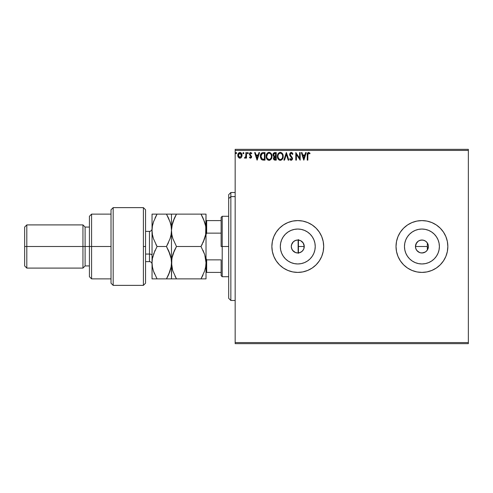 <?xml version="1.0" encoding="UTF-8"?>
<svg xmlns="http://www.w3.org/2000/svg" width="493" height="493" viewBox="0 0 493 493"><rect width="100%" height="100%" fill="white"/><g stroke="black" fill="none" stroke-linecap="round" stroke-linejoin="round"><path stroke-width="0.74" d="M291.443 247.837L292.534 250.296L295.535 252.576M295.344 252.502L296.102 252.755M303.232 243L304.15 245.317L303.824 248.829L304.255 246.5A6.477 6.477 0 0 1 297.778 252.977A6.477 6.477 0 0 1 291.301 246.5L291.406 247.659M299.189 252.823L301.704 251.652L303.226 250M303.195 250.05L303.793 248.91M315.237 246.5A17.458 17.458 0 0 1 297.778 263.958A17.458 17.458 0 0 1 280.32 246.5L280.659 243.092L281.651 239.82L283.265 236.8L285.435 234.157L288.078 231.987L291.098 230.373L294.376 229.381L297.778 229.042L301.186 229.381L304.458 230.373L307.478 231.987L310.122 234.157L312.291 236.8L313.905 239.82L314.898 243.092L315.237 246.5L314.898 249.908L313.905 253.18L312.291 256.2L310.122 258.843L307.478 261.013L304.458 262.627L301.186 263.619L297.778 263.958L294.376 263.619L291.098 262.627L288.078 261.013L285.435 258.843L283.265 256.2L281.651 253.18L280.659 249.908L280.32 246.5A17.458 17.458 0 0 1 297.778 229.042A17.458 17.458 0 0 1 315.237 246.5M439.386 246.5A17.458 17.458 0 0 1 421.928 263.958A17.458 17.458 0 0 1 404.47 246.5L404.808 243.092L405.801 239.82L407.415 236.8L409.584 234.157L412.228 231.987L415.248 230.373L418.526 229.381L421.928 229.042L425.336 229.381L428.608 230.373L431.628 231.987L434.271 234.157L436.441 236.8L438.055 239.82L439.047 243.092L439.386 246.5L439.047 249.908L438.055 253.18L436.441 256.2L434.271 258.843L431.628 261.013L428.608 262.627L425.336 263.619L421.928 263.958L418.526 263.619L415.248 262.627L412.228 261.013L409.584 258.843L407.415 256.2L405.801 253.18L404.808 249.908L404.47 246.5A17.458 17.458 0 0 1 421.928 229.042A17.458 17.458 0 0 1 439.386 246.5M426.993 271.908A25.907 25.907 0 0 0 431.843 270.435L436.323 268.044A25.907 25.907 0 0 0 445.857 256.434L447.342 251.553A25.907 25.907 0 0 0 447.841 246.506A25.907 25.907 0 0 1 421.928 272.407A25.907 25.907 0 0 1 396.021 246.5A25.907 25.907 0 0 0 396.514 251.535M396.52 251.578A25.907 25.907 0 0 0 397.98 256.391M397.999 256.44A25.907 25.907 0 0 0 407.52 268.032L412.012 270.435A25.907 25.907 0 0 0 426.975 271.914L431.843 270.435A25.907 25.907 0 0 0 436.311 268.05M407.551 268.05A25.907 25.907 0 0 0 412.006 270.435M445.875 256.397A25.907 25.907 0 0 0 447.336 251.572M271.871 246.5A25.907 25.907 0 0 0 297.778 272.407A25.907 25.907 0 0 0 323.691 246.5A25.907 25.907 0 0 1 297.778 272.407A25.907 25.907 0 0 1 271.871 246.5L272.37 251.553L273.843 256.415L276.234 260.896L279.457 264.821L283.383 268.044L287.863 270.435L292.725 271.914L297.778 272.407L302.831 271.914L307.694 270.435L312.174 268.044L316.099 264.821L319.322 260.896L321.719 256.415L323.192 251.553L323.691 246.5L323.192 241.447L321.719 236.585L319.322 232.104L316.099 228.179L312.174 224.956L307.694 222.565L302.831 221.086L297.778 220.593L292.725 221.086L287.863 222.565L283.383 224.956L279.457 228.179L276.234 232.104L273.843 236.585L272.37 241.447L271.871 246.5A25.907 25.907 0 0 1 297.778 220.593A25.907 25.907 0 0 1 323.691 246.5A25.907 25.907 0 0 0 297.778 220.593A25.907 25.907 0 0 0 271.871 246.5M425.342 252.003L422.1 252.977L424.128 252.595L425.927 251.596L427.326 250.08A6.477 6.477 0 0 0 428.405 246.506A6.477 6.477 0 0 1 421.928 252.977A6.477 6.477 0 0 1 415.451 246.5L415.778 248.534L416.727 250.364L419.426 252.471M428.281 247.763L428.405 246.5L427.32 250.093L425.527 251.886L423.191 252.854L420.665 252.854L418.329 251.886L416.542 250.099L415.574 247.763L415.556 245.335M299.954 252.601L299.3 252.798M301.075 252.077L300.471 252.391M302.073 251.35L301.537 251.775M302.93 250.426L302.468 250.968M415.87 248.799L415.451 246.5A6.477 6.477 0 0 1 421.928 240.023A6.477 6.477 0 0 1 428.405 246.5L428.281 245.237L428.405 246.5A6.477 6.477 0 0 0 427.326 242.92L426.691 242.106L427.326 242.92L427.326 246.5L415.451 246.5L416.542 242.901L418.329 241.114L420.665 240.146L423.191 240.146L425.527 241.114L427.314 242.901L428.281 245.237M419.093 252.324L417.411 251.14L416.037 249.187M422.008 252.977L420.831 252.884M420.43 252.804L420.061 252.699M415.531 245.471L415.451 246.5L427.326 246.5L427.326 250.08L425.693 251.769M292.059 249.532L291.825 249.057M291.536 248.225L291.443 247.85M292.799 250.641L292.466 250.204M293.754 251.572L293.323 251.196M294.869 252.287L294.524 252.102M297.402 252.964L296.811 252.903M298.123 240.029L298.123 252.971M235.167 343.658L468.35 343.658L235.167 343.658L235.167 150.42L468.35 150.42L468.35 342.58L235.167 342.58L235.167 343.658M468.35 149.342L235.167 149.342L235.167 342.58L468.35 342.58L468.35 343.658L468.35 150.42L235.167 150.42L235.167 149.342L468.35 149.342L468.35 150.42L468.35 149.342M241.478 157.285L242.014 154.833L240.849 152.744L238.976 152.744L237.903 154.352L238.088 156.836L239.444 158.136L241.182 157.649L242.045 155.326C242.057 153.754 241.348 152.812 239.912 152.479C238.476 152.812 237.768 153.761 237.78 155.326L238.347 157.285L239.912 158.198L241.336 157.477M245.921 152.577L246.5 152.577L245.921 152.577L245.736 156.706L244.466 158.006L245.249 158.111L245.921 157.285L245.921 158.099L246.5 158.099L246.5 152.577L246.5 158.099L246.5 152.577L245.921 152.577L245.828 156.33L244.466 158.006L244.91 158.198L245.921 157.285L245.921 158.099L246.5 158.099L245.921 158.099M250.53 158.198L251.375 157.717L251.621 156.528L250.124 154.574L250.031 153.736L250.697 153.157L251.498 153.742L251.831 153.231L250.635 152.479L249.852 152.83L249.421 153.798L249.6 154.931L251.042 156.645L250.617 157.501L249.748 156.94L249.409 157.409L250.185 158.124L251.633 156.749L249.988 154.05L250.697 153.157L251.498 153.742L251.831 153.231L250.635 152.479L249.409 154.075L251.054 156.774L250.493 157.52L249.748 156.94L249.409 157.409L250.53 158.198M263.083 152.583L261.66 152.978L260.828 154.001L260.52 157.717L262.06 159.861L265.006 160.133L265.006 152.577L263.25 152.577C261.235 152.855 260.267 154.081 260.353 156.263L262.06 159.861L265.006 160.133L265.006 152.577L265.006 160.133L263.86 160.133M274.73 152.577L276.246 152.577L274.342 152.62L273.19 153.588L273.017 155.326L274.145 156.657L273.467 158.678L274.281 159.972L276.246 160.133L276.246 152.577L276.246 160.133L276.246 152.577L274.73 152.577L272.949 154.722L274.145 156.657L273.436 158.265C273.442 159.455 274.022 160.077 275.174 160.133L276.246 160.133L275.174 160.133M284.529 160.133L283.9 160.133L286.322 152.577L283.9 160.133L284.529 160.133L286.365 154.401L288.208 160.133L288.836 160.133L286.415 152.577L288.836 160.133L286.415 152.577L283.9 160.133L284.529 160.133L286.365 154.401L288.208 160.133L288.836 160.133L288.208 160.133M299.59 152.577L299.59 158.198L295.812 152.577L295.812 160.133L296.398 160.133L296.398 154.5L300.175 160.133L300.175 152.577L299.59 152.577L300.175 152.577L299.59 152.577L299.59 158.198L295.812 152.577L295.812 160.133L296.398 160.133L296.398 154.5L300.175 160.133L300.175 152.577L300.052 160.133M307.854 154.235L307.829 155.11L308.131 153.415L308.834 153.187L309.758 153.841L310.054 153.255L308.63 152.386L307.398 153.36L307.244 160.133L307.829 160.133L307.829 155.11L308.636 153.157L309.758 153.841L310.054 153.255L308.63 152.386C307.472 152.775 307.016 153.662 307.244 155.03L307.244 160.133L307.829 160.133L307.891 153.939M447.342 251.553L447.841 246.5L447.342 241.447L445.863 236.585L443.472 232.104L440.249 228.179L436.323 224.956L431.843 222.565L426.981 221.086L421.928 220.593L416.875 221.086L412.012 222.565L407.532 224.956L403.607 228.179L400.384 232.104L397.993 236.585L396.52 241.447L396.021 246.5L396.52 251.553L397.993 256.415L400.384 260.896L403.607 264.821L407.532 268.044M412.012 270.435L416.875 271.914L421.928 272.407L426.981 271.914M436.323 268.044L440.249 264.821L443.472 260.896L445.863 256.415M305.642 152.577L306.276 152.577L303.854 160.133L306.276 152.577L305.642 152.577L304.865 154.999L302.745 154.999L301.969 152.577L301.334 152.577L303.756 160.133L306.276 152.577L305.642 152.577L304.865 154.999L302.745 154.999L301.969 152.577L301.334 152.577L303.756 160.133L301.334 152.577L301.969 152.577M291.209 152.386L290.02 153.076L289.613 154.432L289.989 155.776L291.918 158.333L291.345 159.535L290.161 158.586L289.711 159.048L291.172 160.33L292.195 159.738L292.503 158.265L290.383 155.184L290.26 153.982L291.252 153.157L292.435 154.42L292.91 154.038L292.078 152.713L291.209 152.386L289.613 154.432L291.936 158.598L291.178 159.553L290.161 158.586L289.711 159.048L291.172 160.33L292.522 158.567L290.192 154.438L291.252 153.157L292.435 154.42L292.91 154.038L291.209 152.386M283.216 156.324L282.834 154.34L282.101 153.206L280.973 152.479L279.63 152.479L277.781 154.364L277.565 157.717L279.05 159.954L281.016 160.225L282.544 158.925L283.216 156.324C283.247 154.173 282.273 152.861 280.301 152.386C278.335 152.873 277.368 154.198 277.405 156.361C277.368 158.543 278.348 159.861 280.351 160.33C282.304 159.812 283.259 158.481 283.216 156.324M271.982 156.324L270.86 153.206L269.733 152.479L268.395 152.479L266.54 154.364L266.325 157.717L267.81 159.954L269.782 160.225L271.304 158.925L271.982 156.324C272.007 154.173 271.033 152.861 269.067 152.386C267.095 152.873 266.128 154.198 266.165 156.361C266.128 158.543 267.107 159.861 269.11 160.33C271.064 159.812 272.025 158.481 271.982 156.324L271.97 156.663M258.948 152.577L259.577 152.577L257.155 160.133L259.577 152.577L258.948 152.577L258.172 154.999L256.046 154.999L255.269 152.577L254.641 152.577L257.063 160.133L259.577 152.577L258.948 152.577L258.172 154.999L256.046 154.999L255.269 152.577L254.641 152.577L257.063 160.133L254.641 152.577L255.269 152.577M248.343 153.113L247.646 152.54L247.492 153.526L248.312 153.329L247.856 153.742L248.343 153.113L247.856 153.742L247.369 153.113L247.856 153.742L247.369 153.113L247.856 152.479L247.369 153.113L247.856 152.479L248.343 153.113L247.856 152.479M243.4 152.479L243.887 153.113L243.4 152.479L242.913 153.113L243.191 153.68L243.764 153.526L243.887 153.113L243.4 153.742L243.887 153.113L243.4 153.742L242.913 153.113L243.4 153.742L242.913 153.113L243.4 152.479L242.913 153.113L243.4 152.479L243.887 153.113L243.456 153.736M236.615 153.113L236.135 152.479L235.654 153.003L236.135 153.742L236.615 153.113L236.135 153.742L236.615 153.113L236.135 153.742L235.648 153.113L236.135 153.742L235.648 153.113L236.135 152.479L235.648 153.113L236.135 152.479L236.615 153.113M296.811 240.097L297.402 240.036M295.535 240.424L296.102 240.245M294.358 240.997L294.869 240.713M293.323 241.804L293.754 241.428M292.466 242.796L292.799 242.359M291.825 243.943L292.053 243.468M297.661 240.023L295.751 240.35L293.434 241.699L291.536 244.781M425.693 241.231L424.288 240.467M420.831 240.116L423.13 240.134L425.342 240.997M419.685 240.424L420.43 240.196M416.03 243.819L418.274 241.151M419.426 240.529L419.093 240.676M416.622 242.784L415.87 244.201M302.468 242.032L302.93 242.574M301.537 241.225L302.08 241.656M300.712 240.726L301.081 240.923M299.306 240.208L299.954 240.399M300.471 240.609L299.189 240.177M418.206 241.2L416.733 242.636M424.128 240.405L422.107 240.023L419.475 240.504M316.099 228.179L312.174 224.956M307.694 222.565L306.856 222.232M292.725 221.086L287.863 222.565L283.383 224.956M279.457 264.821L283.383 268.044M287.863 270.435L288.873 270.83M302.831 271.914L307.694 270.435L312.174 268.044M396.514 241.465A25.907 25.907 0 0 0 396.021 246.488A25.907 25.907 0 0 1 421.928 220.593A25.907 25.907 0 0 1 447.841 246.5A25.907 25.907 0 0 0 447.342 241.459M447.336 241.428A25.907 25.907 0 0 0 445.875 236.603M445.857 236.566A25.907 25.907 0 0 0 436.336 224.962M436.311 224.95A25.907 25.907 0 0 0 426.993 221.092M426.975 221.086A25.907 25.907 0 0 0 412.025 222.559M412.006 222.565A25.907 25.907 0 0 0 407.551 224.95M407.52 224.968A25.907 25.907 0 0 0 397.999 236.56M397.98 236.609A25.907 25.907 0 0 0 396.52 241.422M447.841 246.5L447.712 243.961M400.384 232.104L399.552 233.442M439.047 243.092L438.055 239.82M418.526 229.381L415.248 230.373M404.808 249.908L405.801 253.18M425.336 263.619L428.608 262.627M314.898 243.092L313.905 239.82M294.376 229.381L291.098 230.373M280.659 249.908L281.651 253.18M301.186 263.619L304.458 262.627M291.406 245.341L291.301 246.5L291.794 244.023L293.199 241.921L295.301 240.516L297.778 240.023L300.255 240.516L302.357 241.921L303.762 244.023L304.255 246.5L303.762 248.977L302.357 251.079L300.255 252.484L297.778 252.977L295.301 252.484L293.199 251.079L291.794 248.977L291.301 246.5A6.477 6.477 0 0 1 297.778 240.023A6.477 6.477 0 0 1 304.255 246.5L303.195 242.95M295.751 240.35L295.344 240.498M298.425 240.054L297.889 240.023M303.3 243.111L300.705 240.72M307.829 160.133L307.244 160.133M307.25 154.673L307.262 154.315M307.262 154.266L307.324 153.662M310.054 153.255L309.758 153.841L308.735 153.169M309.216 153.391L308.636 153.157L309.216 153.391M307.977 153.662L307.854 154.229M303.811 158.315L302.992 155.776L304.619 155.776L303.811 158.315L302.992 155.776L304.619 155.776L303.811 158.315M296.398 160.133L295.812 160.133L295.948 152.577M292.429 153.107L292.78 153.736M292.91 154.038L292.435 154.42L292.004 153.619M291.474 153.194L291.055 153.181M290.198 154.327L290.519 155.406M290.192 154.438L290.383 155.184M290.679 155.628L291.751 156.805M292.515 158.721L292.349 157.686M292.503 158.869L292.195 159.738M290.913 160.299L290.402 160.028M290.211 159.831L289.964 159.492M289.711 159.048L290.161 158.586L290.395 158.986M291.899 158.925L291.412 157.427M291.585 157.618L290.895 156.897M289.829 155.455L289.711 155.129M290.026 153.064L291.018 152.399M291.733 157.84L291.918 158.333M290.346 158.906L290.161 158.586M290.71 153.335L291.252 153.157M283.21 156.669L283.179 156.996M282.729 158.586L282.957 158.013M282.883 158.228L282.544 158.925M279.667 160.237L279.284 160.089M278.107 158.974L278.656 159.64M278.607 159.596L278.114 158.98M277.547 157.643L277.442 157.051M277.442 155.677L277.565 155.012M278.101 153.761L278.828 152.916M279.63 152.485L279.956 152.411M280.301 152.386L280.967 152.479M281.657 152.812L282.101 153.206M282.113 153.212L282.514 153.736M282.6 153.871L282.834 154.327M282.902 154.5L283.056 154.975M283.167 155.529L283.21 155.985M278.508 153.224L278.095 153.761M280.184 153.163L280.326 153.157C281.891 153.551 282.668 154.605 282.637 156.324L282.606 155.794L282.637 156.324C282.674 158.062 281.904 159.134 280.326 159.553C278.736 159.153 277.96 158.087 277.984 156.361L277.984 156.361C277.947 154.617 278.73 153.551 280.326 153.157L281.146 153.354L280.326 153.157M281.762 153.834L282.119 154.315M282.082 154.26L282.551 155.424M282.341 157.933L281.873 158.728M279.297 159.227L278.114 157.446M280.049 159.535L279.531 159.362M278.114 155.27L278.416 154.469M280.702 159.51L281.01 159.405M281.115 159.356L280.597 159.529M282.095 158.426L281.349 159.214M282.606 156.879L282.507 157.415M274.256 159.96L273.695 159.375M273.566 159.079L273.467 158.691M273.664 159.325L273.479 157.791M273.868 156.515L273.227 155.862M272.956 154.531L273.393 153.255M273.769 155.566L273.627 154.161L273.529 154.722L274.995 153.354L275.661 153.354L275.661 156.164L274.441 156.071L275.371 156.164L274.441 156.071L273.56 155.061M274.952 159.356L274.016 158.247L274.065 158.678L275.365 156.94L274.829 156.99L275.661 156.94L275.661 159.362L274.564 159.276M274.157 157.569L274.361 157.249M274.207 153.477L274.558 153.378M274.268 159.066L274.065 158.678M275.365 156.94L275.661 159.362L275.057 159.362M271.97 156.675L271.889 157.341M271.304 158.925L271.723 158.006M270.028 160.126L269.511 160.293M268.432 160.237L268.05 160.089M266.867 158.974L267.416 159.646M267.366 159.596L266.873 158.98M266.312 157.649L266.208 157.051M266.208 155.671L266.257 155.32M266.423 154.679L266.547 154.364M268.026 152.633L266.861 153.761L267.588 152.916M268.389 152.485L268.716 152.411M269.412 152.411L269.733 152.479M270.417 152.812L271.273 153.736M271.36 153.871L271.816 154.981M266.879 155.27L266.75 156.361C266.713 154.617 267.489 153.551 269.086 153.157L269.086 153.157C270.657 153.551 271.427 154.605 271.396 156.324C271.433 158.062 270.663 159.134 269.086 159.553L267.305 158.444L269.086 159.553C267.502 159.153 266.719 158.087 266.75 156.361L267.742 153.717L267.181 154.469M269.221 153.163L269.622 153.237M271.396 156.324L271.372 155.794L271.396 156.324M271.31 155.424L271.372 155.782M270.521 153.834L270.879 154.315M269.461 159.51L269.776 159.405M269.874 159.356L269.357 159.529M271.101 157.933L270.109 159.214M271.366 156.879L271.273 157.415M263.404 160.126L262.677 160.046M261.789 159.707L261.481 159.473M260.945 158.789L261.173 159.134M260.514 157.705L260.44 157.322M260.372 156.786L260.433 157.304M260.366 155.924L260.433 155.264M260.581 154.617L260.723 154.235M262.584 152.627L262.917 152.59M262.177 159.054L260.939 156.263L262.245 153.545L264.421 153.354L264.421 159.362L261.919 158.882M261.13 154.919L261.037 155.252M261.475 154.204L261.826 153.81M263.619 159.35L263.194 159.325M260.939 156.263L261.013 155.357L260.939 156.263M261 157.113L260.951 156.688M261.228 157.908L261.099 157.526M261.432 158.308L261.235 157.933M261.284 154.525L261.013 155.357M257.112 158.315L256.298 155.776L257.919 155.776L257.112 158.315L256.298 155.776L257.919 155.776L257.112 158.315M249.409 157.409L249.748 156.94L250.493 157.52L251.054 156.774L249.409 154.075L249.6 154.931M250.912 156.275L250.333 155.708M250.635 152.479L251.831 153.231L251.498 153.742L250.401 153.237M250.697 153.157L249.988 154.05L250.124 154.574L251.621 156.528M250.197 154.679L249.988 154.05L250.746 155.141M251.578 157.249L251.375 157.717M251.572 157.255L251.412 157.655M250.031 153.736L250.271 153.335M247.8 153.736L247.369 153.113M247.745 152.497L247.4 152.892M244.787 158.179L244.466 158.006L244.744 157.421L245.187 157.477M244.91 158.198L244.466 158.006L244.91 158.198M245.736 156.7L245.859 156.096M245.915 154.814L245.921 154.432M243.4 153.742L243.037 153.526M239.438 158.136L239.056 157.976M238.082 156.823L237.928 156.398M237.916 156.367L237.811 155.837M237.903 154.352L238.298 153.459L237.903 154.352M240.036 152.485L240.393 152.54M241.527 153.452L241.743 153.859M241.847 154.106L242.038 155.079M242.014 155.837L241.909 156.349M240.602 158.056L240.941 157.859M241.293 153.132L240.676 152.645M239.222 153.372L239.912 153.157L238.828 153.754M241.459 155.32L241.373 154.592L241.459 155.32L239.912 157.52L238.359 155.32L239.912 153.157L241.459 155.505M239.549 157.458L238.704 156.7M238.446 156.053L238.384 155.689M238.452 154.592L238.723 153.908M240.276 153.212L240.941 153.68M236.19 152.485L236.498 152.694M274.995 153.354L275.661 153.354L275.371 156.164M271.101 154.734L271.273 155.252M267.305 158.444L266.879 157.446M263.798 153.354L264.421 153.354L264.421 159.362L264.045 159.362M261.999 158.943L261.549 158.487M241.102 153.908L241.373 154.592M230.847 196.615L230.847 192.523L230.847 196.615L235.167 196.615L230.847 196.615L230.847 300.477L230.847 196.615L228.684 198.605L230.847 196.615M228.684 194.68L228.684 198.605L228.684 194.68L230.847 192.523L235.167 192.523M228.684 298.32L228.684 198.605L228.684 298.32L230.847 300.477L235.167 300.477M298.425 239.561L298.425 253.316M221.129 220.593L221.129 246.5L222.207 246.5L222.207 216.273L222.207 246.5L228.684 246.5L222.207 246.5L222.207 276.727L222.207 246.5L221.129 246.5L221.129 217.351L221.129 220.593L206.019 220.593L206.666 220.593L206.666 233.146L221.129 233.146L206.666 233.146L206.666 220.593L221.129 220.593M298.425 246.5L304.255 246.5L298.425 246.5M221.129 259.854L221.129 275.649L221.129 259.854L206.666 259.854L206.019 258.375L206.666 259.854L206.666 272.407L221.129 272.407L206.666 272.407L206.666 259.854L221.129 259.854M427.326 250.08L427.326 242.92M206.019 234.625L206.666 233.146L206.019 234.625M206.019 272.407L206.666 272.407L206.019 272.407M143.401 246.5L143.401 285.367L143.401 207.633L143.401 246.5L145.558 246.5L143.401 246.5M145.558 283.124L145.558 209.796L143.401 207.633L113.174 207.633L111.017 209.796L111.017 283.204L113.174 285.367L113.174 207.633L113.174 285.367L143.401 285.367L145.558 283.204L145.558 209.876M111.017 283.136L111.017 246.5L89.424 246.5L89.424 276.727L89.424 246.5L85.104 246.5L85.104 227.07L85.104 246.5L82.947 246.5L82.947 268.093L82.947 246.5L26.807 246.5L26.807 224.907L26.807 246.5L24.65 246.5L24.65 265.93L24.65 227.07L24.65 246.5L82.947 246.5L82.947 224.907L82.947 246.5L89.424 246.5L89.424 216.273L89.424 246.5L91.581 246.5L91.581 214.116L91.581 246.5L111.017 246.5L111.017 209.864M91.581 246.5L91.581 278.884L91.581 246.5M85.104 246.5L85.104 265.93L85.104 246.5M26.807 246.5L26.807 268.093L26.807 246.5M149.447 261.536L149.447 254.055A2.588 1.294 180 0 1 152.041 255.349A2.588 1.294 0 0 0 149.447 254.055L149.447 231.383L145.558 231.383M145.558 254.055L149.447 254.055L145.558 254.055M203.369 218.738L205.649 226.053L206.019 230.305L205.655 234.495L204.626 238.624L201.008 246.5L176.482 246.5L172.883 238.674L171.841 234.563L171.472 230.305L171.829 226.114L172.864 221.992L176.482 214.116L201.008 214.116L204.607 221.942L205.649 226.053L206.019 230.305L205.649 226.077L204.613 221.955M202.062 214.116L172.87 214.116M174.46 217.98L176.482 214.116L172.87 221.979L171.835 226.102L174.46 217.98L172.87 221.979M172.267 236.554L172.877 238.661L171.841 234.563L171.472 230.305L171.472 214.116L171.829 214.116L171.472 214.116L171.472 230.305L171.835 234.539L172.877 238.655M172.285 256.372L171.835 258.455L172.87 254.357L176.482 246.5L174.467 250.358L176.482 246.5L201.008 246.5L204.62 238.637L205.649 234.526L205.106 237.01M204.774 254.856L206.019 262.695L205.655 258.486L206.019 262.695L205.649 266.923L204.62 271.027L201.008 278.884L203.024 275.032L201.008 278.884L206.019 278.884L205.655 278.884L206.019 278.884L206.019 262.695L205.649 266.923L204.62 271.027M202.358 244.01L201.008 246.5L204.62 254.363L205.655 258.505L206.019 262.695L206.019 230.305L205.649 226.065M172.883 238.674L176.482 246.5L172.877 254.345M172.655 270.343L171.472 262.695L171.835 266.898L171.472 262.695L171.835 258.461L174.46 250.358L172.877 254.339M175.459 278.884L171.841 278.884L176.482 278.884L172.87 271.021L171.835 266.916L171.472 262.695L171.472 278.884L201.008 278.884L176.482 278.884L172.864 271.008M205.205 269.012L205.279 268.703M171.841 278.884L170.067 278.884L171.472 278.884L171.835 258.461M175.003 276.148L176.482 278.884M172.223 256.613L171.472 262.695L171.472 230.305L171.841 234.551M172.408 223.502L171.472 230.305L171.472 262.695L171.108 258.486L171.472 262.695L171.102 266.923L168.477 275.026L170.067 271.051L166.461 278.884L167.688 276.641M174.232 214.116L176.482 214.116L175.107 216.643M174.467 214.116L171.841 214.116M204.613 271.045L201.008 278.884L204.613 278.884M204.62 238.637L203.024 242.642L205.655 234.495L206.019 214.116L205.655 214.116L206.019 214.116L206.019 278.884L205.655 278.884M204.607 214.116L201.008 214.116L203.024 217.968M205.242 224.13L204.62 221.973M205.655 214.116L204.626 214.116M203.024 250.358L204.62 254.363M170.073 254.37L171.108 258.474L171.472 262.695L171.108 258.492L168.477 250.352L170.073 254.37M167.515 214.116L171.472 214.116L166.461 214.116L170.06 221.942L171.102 226.053L171.472 230.305L171.108 234.495L170.079 238.624L166.461 246.5L168.939 251.387M168.557 218.146L166.461 214.116L152.041 214.116L152.041 230.305L152.041 214.116L153.44 214.116L152.399 214.116M170.658 223.988L170.067 221.955L171.102 226.053L171.472 230.305L171.102 226.065L171.472 230.305L171.108 234.495L170.079 238.624L166.461 246.5L168.477 242.648L166.461 246.5L157.051 246.5L153.446 238.674L152.411 234.563L152.041 230.305L152.041 262.695L152.041 230.305L152.399 226.114L153.434 221.992L157.051 214.116L155.036 217.968L157.051 214.116L153.446 214.116M170.239 254.887L166.461 246.5L157.051 246.5L153.446 254.339L157.051 246.5L155.924 244.454M170.073 238.624L170.732 236.332M170.714 268.784L168.477 275.026L166.461 278.884L171.108 278.884M168.711 278.884L170.06 278.884M156.028 278.884L152.041 278.884L152.041 262.695L152.041 278.884L157.051 278.884L153.434 271.021L152.405 266.91L152.041 262.695L152.405 258.461L155.03 250.358L152.405 258.461L152.041 262.695L152.399 266.898L152.041 262.695L152.399 266.886L153.434 271.021L157.051 278.884L166.461 278.884L168.477 275.032M152.879 223.877L152.405 226.09L153.434 221.992L157.051 214.116L166.461 214.116L168.477 217.968L166.461 214.116L171.108 214.116M153.711 221.178L152.405 226.09L152.041 230.305L152.405 234.551L152.041 230.305L152.411 234.563L153.446 238.674L157.051 246.5M152.812 256.539L152.411 258.437M152.842 236.591L153.113 237.583M153.261 270.484L154.555 273.96M171.102 266.947L171.472 262.695M170.399 223.027L168.538 218.109M168.477 278.884L152.399 278.884M152.041 262.695L152.405 258.461M152.041 264.205C151.881 262.633 151.018 261.771 149.447 261.617L149.447 231.464M221.129 217.351L222.207 216.273L228.684 216.273M228.684 276.727L222.207 276.727L221.129 275.649M111.017 214.116L91.581 214.116L89.424 216.273M24.65 227.07L26.807 224.907L82.947 224.907L85.104 227.07L89.424 227.07M111.017 278.884L91.581 278.884L89.424 276.727M89.424 265.93L85.104 265.93L82.947 268.093L26.807 268.093L24.65 265.93M149.447 261.617L145.558 261.617M149.447 231.383C151.018 231.229 151.881 230.367 152.041 228.795"/></g></svg>
